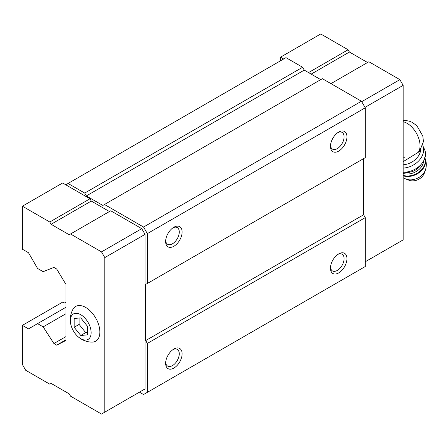 <?xml version="1.0" encoding="UTF-8"?>
<svg xmlns="http://www.w3.org/2000/svg" width="448" height="448" viewBox="0 0 448 448"><rect width="100%" height="100%" fill="white"/><g stroke="black" fill="none" stroke-linecap="round" stroke-linejoin="round"><path stroke-width="0.67" d="M87.343 334.886L87.343 326.094L80.752 317.89L74.155 318.478L74.155 327.27L80.752 335.474L87.343 334.886M80.752 338.671A14.683 8.478 -120 0 0 91.106 331.772A14.683 8.478 -120 0 0 79.212 313.936A14.683 8.478 -120 0 0 70.622 323.49A14.683 8.478 -120 0 0 78.45 337.047A14.683 8.478 -120 0 0 80.752 338.671M403.155 161.672L419.434 151.575M139.429 392.157L143.55 394.537L147.342 392.347L147.342 343.431L145.695 340.575L145.695 284.43L147.342 283.478L147.342 233.61L143.55 227.046L104.485 204.49L102.838 205.442L86.352 195.927L84.706 193.071L68.057 183.462L65.75 184.789L62.619 182.986L22.4 206.203L22.4 249.217L28.498 252.739L37.565 268.442L43.17 271.678L53.917 267.411L56.683 269.013L65.918 284.351L65.918 340.463L56.683 345.145L65.918 339.814M109.43 211.534L91.297 201.062L89.981 198.783L65.75 184.789M141.736 390.824L145.034 388.92L145.034 234.371L141.736 228.659L110.751 210.773L69.21 234.752L51.083 224.286L91.297 201.062M147.342 233.61L365.249 107.806L361.458 101.237L322.392 78.686L104.485 204.49M143.55 227.046L361.458 101.237M320.74 79.638L304.259 70.118L302.613 67.262L285.964 57.652L68.057 183.462M86.352 195.927L304.259 70.118M84.706 193.071L302.613 67.262M56.683 345.145L53.917 343.543L65.918 336.616M53.917 343.543L43.17 326.872L65.918 313.74M43.17 326.872L37.565 323.635L65.918 307.266M37.565 323.635L28.498 328.871L22.4 325.349L62.619 302.131L64.266 303.083L65.918 302.131M147.342 392.347L365.249 266.538L365.249 217.627L363.597 214.771L363.597 158.62L145.695 284.43M338.71 272.916A11.654 6.731 -60 0 1 330.467 268.156A11.654 6.731 -60 0 1 338.71 253.882A11.654 6.731 -60 0 1 346.948 258.642A11.654 6.731 -60 0 1 338.71 272.916M173.88 368.077A11.654 6.731 -60 0 1 165.637 363.322A11.654 6.731 -60 0 1 173.88 349.048A11.654 6.731 -60 0 1 182.123 353.802A11.654 6.731 -60 0 1 173.88 368.077M147.342 343.431L365.249 217.627M145.695 340.575L363.597 214.771M147.342 283.478L365.249 157.668L365.249 107.806M173.88 246.266A11.654 6.731 -60 0 1 165.637 241.511A11.654 6.731 -60 0 1 173.88 227.237A11.654 6.731 -60 0 1 182.123 231.991A11.654 6.731 -60 0 1 173.88 246.266M338.71 151.105A11.654 6.731 -60 0 1 330.467 146.345A11.654 6.731 -60 0 1 338.71 132.07A11.654 6.731 -60 0 1 346.948 136.83A11.654 6.731 -60 0 1 338.71 151.105M337.96 132.541A9.638 5.566 -60 0 1 342.098 132.418A9.638 5.566 -60 0 1 343.577 140.14A9.638 5.566 -60 0 1 337.282 148.63A9.638 5.566 -60 0 1 332.461 149.111A9.638 5.566 -60 0 1 330.501 145.46M173.13 227.707A9.638 5.566 -60 0 1 177.268 227.584A9.638 5.566 -60 0 1 178.746 235.301A9.638 5.566 -60 0 1 172.452 243.796A9.638 5.566 -60 0 1 167.636 244.272A9.638 5.566 -60 0 1 165.67 240.626M173.13 349.518A9.638 5.566 -60 0 1 177.268 349.395A9.638 5.566 -60 0 1 178.746 357.112A9.638 5.566 -60 0 1 172.452 365.607A9.638 5.566 -60 0 1 167.636 366.083A9.638 5.566 -60 0 1 165.67 362.438M337.96 254.352A9.638 5.566 -60 0 1 342.098 254.229A9.638 5.566 -60 0 1 343.577 261.951A9.638 5.566 -60 0 1 337.282 270.441A9.638 5.566 -60 0 1 332.461 270.922A9.638 5.566 -60 0 1 330.501 267.271M22.4 325.349L22.4 364.56L25.698 370.266L49.762 384.16L51.083 383.398L69.21 393.87L70.532 396.155L101.517 414.042L104.815 412.138L104.815 257.594L101.517 251.882L141.736 228.659M104.815 257.594L145.034 234.371M101.517 251.882L70.532 233.99M51.083 224.286L49.762 222.001L89.981 198.783M49.762 222.001L22.4 206.203M104.815 412.138L145.034 388.92M78.45 337.047L81.609 339.259C84.773 341.085 88.2 342.037 91.885 342.126A20.048 11.575 -120 0 0 95.721 318.041A20.048 11.575 -120 0 0 72.94 309.316C70.538 313.818 69.765 318.539 70.622 323.49M283.657 58.985L280.526 57.176L280.526 60.794M365.249 261.783L403.155 239.893L403.155 85.344L364.997 107.374M403.155 85.344L399.862 79.638L361.704 101.668M399.862 79.638L368.872 61.746L330.96 83.63M367.556 62.507L349.423 52.035L311.181 74.116M349.423 52.035L348.102 49.756L308.543 72.593M348.102 49.756L320.74 33.958L280.526 57.176M404.253 157.489L403.155 158.122M403.155 164.819A16.318 12.354 -25 0 0 420.644 150.119M425.426 169.954A13.35 10.108 -25 0 1 405.894 179.066L409.002 180.258A10.489 7.941 -25 0 0 424.346 173.096L425.426 169.954C426.798 165.766 426.569 161.644 424.738 157.584M403.155 172.217A18.648 14.118 -25 0 0 420.812 164.763A18.648 14.118 -25 0 0 424.48 149.313L422.794 145.701A18.648 14.118 -25 0 1 403.155 168.095M74.155 327.27L79.1 324.414L85.697 332.618L87.343 332.472M79.1 318.041L79.1 324.414M80.752 335.474L85.697 332.618M418.135 152.449A18.301 10.567 -120 0 0 417.295 134.915A18.301 10.567 -120 0 0 403.155 121.75M403.155 175.818A15.383 11.648 -25 0 0 419.95 171.987A15.383 11.648 -25 0 0 424.894 157.931M403.155 175.392A15.383 11.648 -25 0 0 419.524 171.651A15.383 11.648 -25 0 0 424.872 157.998M403.155 173.404A13.989 10.59 -25 0 0 423.606 160.938M404.886 172.194A12.818 9.705 -25 0 0 420.812 164.763M403.155 120.658L406.274 120.59L409.511 121.229L412.272 122.371L416.858 125.742L422.8 135.985L423.455 141.613L419.44 151.586M405.894 179.066L403.155 177.705"/></g></svg>
